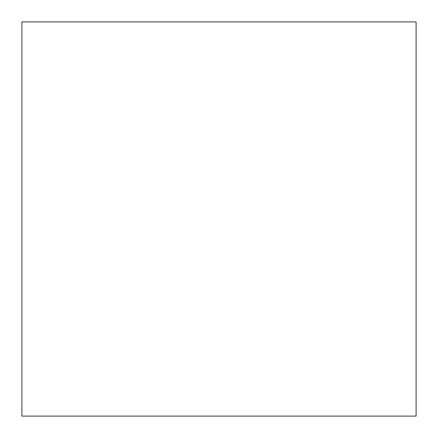 <?xml version="1.0" encoding="UTF-8"?>
<svg xmlns="http://www.w3.org/2000/svg" width="438" height="438" viewBox="0 0 438 438"><rect width="100%" height="100%" fill="white"/><g stroke="black" fill="none" stroke-linecap="round" stroke-linejoin="round"><path stroke-width="0.66" d="M416.1 416.1L416.1 21.9L416.1 416.1L21.9 416.1L21.9 21.9L416.1 21.9L416.1 416.1L416.1 21.9L21.9 21.9L21.9 416.1L416.1 416.1"/></g></svg>
